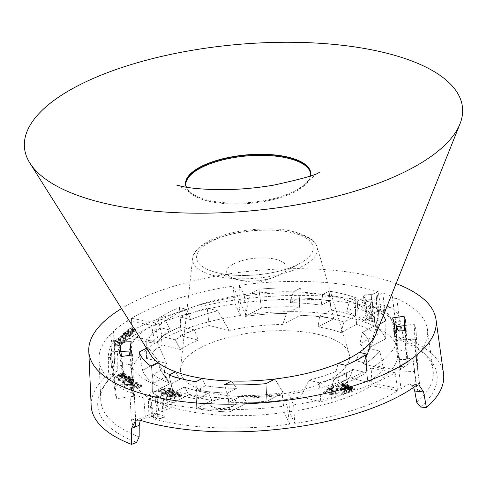 <?xml version="1.0" encoding="UTF-8"?>
<svg xmlns="http://www.w3.org/2000/svg" width="487" height="487" viewBox="0 0 487 487"><rect width="100%" height="100%" fill="white"/><g stroke="black" fill="none" stroke-linecap="round" stroke-linejoin="round"><path stroke-width="0.37" stroke-dasharray="2.44 1.83" d="M377.011 325.419L369.426 347.408L377.011 325.419L380.079 323.812L377.011 325.419A115.06 43.66 -5.2 0 0 366.723 310.067A115.06 43.66 -5.2 0 0 349.508 301.124L355.9 297.776L355.431 311.522L356.642 324.391L340.985 332.609L356.642 324.391A124.818 47.361 174.8 0 1 377.346 334.532L359.917 343.676A100.852 38.272 174.8 0 1 363.911 362.687A100.852 38.272 -5.2 0 0 359.917 343.676L362.346 332.39A105.691 40.104 174.8 0 1 369.426 347.408L385.71 338.861A123.095 46.709 -5.2 0 0 374.893 325.803L362.346 332.39L359.917 343.676L377.346 334.532A124.818 47.361 -5.2 0 0 356.642 324.391L355.431 311.522L355.273 316.106L355.9 297.776L349.508 301.124A115.06 43.66 -5.2 0 0 322.686 294.452A115.06 43.66 -5.2 0 0 293.436 291.829L300.345 288.207L299.335 302.238L300.138 315.32L282.716 324.464A100.852 38.272 -5.2 0 0 229.255 330.527A100.852 38.272 174.8 0 1 282.716 324.464L300.138 315.32A124.818 47.361 174.8 0 1 333.735 318.693L318.072 326.911A100.852 38.272 174.8 0 1 340.985 332.609A100.852 38.272 -5.2 0 0 318.072 326.911L319.679 316.057A105.691 40.104 174.8 0 1 343.895 322.084L355.273 316.106A123.095 46.709 -5.2 0 0 331.063 310.079L319.679 316.057L318.072 326.911L333.735 318.693A124.818 47.361 -5.2 0 0 300.138 315.32L299.335 302.238L298.994 306.92A123.095 46.709 -5.2 0 0 261.385 307.924L245.101 316.471A105.691 40.104 174.8 0 1 286.447 313.506L298.994 306.92L300.345 288.207L293.436 291.829A115.06 43.66 -5.2 0 0 250.081 293.838A115.06 43.66 -5.2 0 0 186.856 309.385L190.594 319.612A110.397 41.894 174.8 0 1 217.732 310.785L229.255 330.527L209.13 325.517A124.818 47.361 -5.2 0 0 179.953 335.567L180.653 321.791L181.079 326.546A123.095 46.709 -5.2 0 0 170.9 331.373A123.095 46.709 -5.2 0 0 162.055 336.529L175.35 339.841A105.691 40.104 174.8 0 1 194.374 329.851L181.079 326.546L179.393 307.528L186.856 309.385A115.06 43.66 -5.2 0 0 175.338 314.742A115.06 43.66 -5.2 0 0 165.604 320.537A115.06 43.66 -5.2 0 0 147.969 347.432L158.859 361.744L142.575 370.284L139.124 352.077L142.575 370.284A123.095 46.709 -5.2 0 0 153.393 383.342L151.347 366.413L152.881 379.111L152.973 374.558A123.095 46.709 -5.2 0 0 171.607 383.762L179.916 379.403A110.397 41.894 174.8 0 1 162.043 369.797L158.257 362.785L162.043 369.797L152.973 374.558L162.043 369.797A110.397 41.894 -5.2 0 0 179.916 379.403L171.607 383.762A123.095 46.709 174.8 0 1 152.973 374.558L152.595 392.766A124.818 47.361 -5.2 0 0 173.293 402.901L188.956 394.683L184.39 387.068L173.013 393.039L171.607 383.762L172.027 388.553L169.08 375.081L173.013 393.039A123.095 46.709 -5.2 0 0 197.223 399.066L195.908 381.753L196.894 394.738L197.125 390.117A123.095 46.709 -5.2 0 0 227.569 393.119L236.639 388.358A110.397 41.894 174.8 0 1 205.435 385.753L202.294 378.399L205.435 385.753L197.125 390.117L205.435 385.753A110.397 41.894 -5.2 0 0 236.639 388.358L227.569 393.119A123.095 46.709 174.8 0 1 197.125 390.117L196.2 408.605A124.818 47.361 -5.2 0 0 229.797 411.978L247.219 402.828L241.838 395.645L229.292 402.225L228.123 397.836L227.569 393.119L228.123 397.836L224.635 384.645L229.292 402.225A123.095 46.709 -5.2 0 0 266.9 401.221L266.054 383.659L266.9 401.221L283.184 392.674L274.905 379.014L283.184 392.674A105.691 40.104 174.8 0 1 241.838 395.645L247.219 402.828A100.852 38.272 -5.2 0 0 300.68 396.765L320.805 401.775A124.818 47.361 -5.2 0 0 349.983 391.731L331.69 387.177L333.912 379.294L347.207 382.599L346.805 378.283L345.746 373.803L336.036 371.386A110.397 41.894 174.8 0 1 308.898 380.213L300.68 396.765A100.852 38.272 174.8 0 1 247.219 402.828L229.797 411.978L228.123 397.836L229.797 411.978A124.818 47.361 174.8 0 1 196.2 408.605L211.863 400.387L196.2 408.605L196.894 394.738L197.223 399.066L208.606 393.094L211.863 400.387A100.852 38.272 174.8 0 1 188.956 394.683L173.293 402.901L172.027 388.553L173.293 402.901A124.818 47.361 174.8 0 1 152.595 392.766L170.018 383.616L152.595 392.766L152.881 379.111L153.393 383.342L165.939 376.755L170.018 383.616A100.852 38.272 174.8 0 1 167.479 380.56A100.852 38.272 174.8 0 1 166.615 363.405L157.319 342.495A110.397 41.894 174.8 0 1 170.456 330.186L165.604 320.537L158.135 318.681L165.604 320.537L170.456 330.186L160.753 327.769A123.095 46.709 -5.2 0 0 146.824 339.883L157.319 342.495L146.824 339.883A123.095 46.709 174.8 0 1 160.753 327.769L170.456 330.186A110.397 41.894 -5.2 0 0 157.319 342.495L166.615 363.405L146.49 358.402L166.615 363.405A100.852 38.272 -5.2 0 0 167.479 380.56A100.852 38.272 -5.2 0 0 170.018 383.616L165.939 376.755A105.691 40.104 174.8 0 1 161.678 371.855A105.691 40.104 174.8 0 1 158.859 361.744A105.691 40.104 -5.2 0 0 161.678 371.855A105.691 40.104 -5.2 0 0 165.939 376.755L153.393 383.342A123.095 46.709 174.8 0 1 142.575 370.284L158.859 361.744L147.969 347.432A115.06 43.66 -5.2 0 0 150.836 355.066M363.32 363.886L369.31 348.503A110.397 41.894 174.8 0 1 356.174 360.812L359.382 352.314L356.174 360.812L365.883 363.229A123.095 46.709 -5.2 0 0 379.811 351.115L369.31 348.503L379.811 351.115A123.095 46.709 174.8 0 1 365.883 363.229L356.174 360.812A110.397 41.894 -5.2 0 0 369.31 348.503L363.32 363.886L383.446 368.896L363.32 363.886A100.852 38.272 -5.2 0 0 363.911 362.687A100.852 38.272 174.8 0 1 363.32 363.886M200.662 347.645A84.896 32.215 174.8 0 1 289.789 330.813A84.896 32.215 174.8 0 1 349.039 353.501A84.896 32.215 174.8 0 1 329.273 379.647A84.896 32.215 174.8 0 1 233.985 396.138A84.896 32.215 174.8 0 1 180.446 368.848A84.896 32.215 174.8 0 1 200.662 347.645M349.593 377.778A100.852 38.272 174.8 0 1 341.363 382.654A100.852 38.272 174.8 0 1 331.69 387.177L349.983 391.731L346.805 378.283L345.593 365.323L346.805 378.283L345.746 373.803A123.095 46.709 174.8 0 1 319.399 382.825A123.095 46.709 -5.2 0 0 345.746 373.803L336.036 371.386L338.13 363.466L336.036 371.386A110.397 41.894 -5.2 0 1 308.898 380.213L319.399 382.825L308.898 380.213L300.68 396.765L320.805 401.775L319.399 382.825L320.805 401.775A124.818 47.361 174.8 0 0 349.983 391.731L346.805 378.283L347.207 382.599A123.095 46.709 -5.2 0 0 366.23 372.616L366.845 354.171L366.382 368.008L365.883 363.229L367.886 382.332A124.818 47.361 -5.2 0 0 383.446 368.896L379.811 351.115L383.446 368.896A124.818 47.361 174.8 0 1 367.886 382.332L349.593 377.778L367.886 382.332L366.382 368.008L366.23 372.616L352.935 369.31L349.593 377.778L352.935 369.31A105.691 40.104 174.8 0 1 344.199 374.497A105.691 40.104 174.8 0 1 333.912 379.294L331.69 387.177A100.852 38.272 -5.2 0 0 349.593 377.778M162.049 344.966A124.818 47.361 -5.2 0 0 146.49 358.402L146.824 339.883L146.49 358.402A124.818 47.361 174.8 0 1 162.049 344.966L161.075 332.067L158.135 318.681A124.818 47.361 174.8 0 1 167.942 312.897A124.818 47.361 -5.2 0 0 158.135 318.681L161.075 332.067L160.753 327.769L161.075 332.067L162.055 336.529L161.075 332.067L162.049 344.966L180.342 349.52L162.049 344.966M180.342 349.52A100.852 38.272 174.8 0 1 198.246 340.121L194.374 329.851L198.246 340.121L179.953 335.567L198.246 340.121A100.852 38.272 -5.2 0 0 188.572 344.638A100.852 38.272 -5.2 0 0 180.342 349.52L175.35 339.841L180.342 349.52M179.855 397.118L181.614 395.858L178.924 394.117L168.843 397.276L170.76 398.311L175.022 398.421L176.452 397.368L179.855 397.118L179.685 395.876L181.389 394.665L178.778 392.972L178.924 394.117M169.366 390.02L169.86 390.556L167.504 391.779L161.69 393.599L162.366 393.971L168.192 392.145L171.26 390.318L170.62 389.673L164.18 389.971L158.354 391.798L159.03 392.163L164.843 390.337L169.366 390.02L169.354 388.784L169.811 389.509L167.455 390.598L167.504 391.779M166.402 394.208L174.322 391.725L173.67 391.371L163.589 394.531L164.283 394.908L174.882 393.88L166.968 396.357L167.613 396.71L177.688 393.551L177 393.173L166.402 394.208L165.854 393.082L174.054 390.513L174.322 391.725M299.195 263.771A58.507 22.201 174.8 0 1 298.147 264.307A58.507 22.201 174.8 0 1 214.396 271.929A58.507 22.201 174.8 0 1 211.76 271.095A58.507 22.201 174.8 0 1 210.561 241.716A58.507 22.201 174.8 0 1 291.908 232.652A58.507 22.201 174.8 0 1 300.595 263.01A58.507 22.201 174.8 0 1 299.195 263.771M208.606 393.094A105.691 40.104 174.8 0 1 184.39 387.068L188.956 394.683A100.852 38.272 -5.2 0 0 211.863 400.387L208.606 393.094L197.223 399.066A123.095 46.709 174.8 0 1 173.013 393.039L184.39 387.068A105.691 40.104 -5.2 0 0 208.606 393.094M245.101 316.471L250.081 293.838L258.926 289.193L250.081 293.838L245.101 316.471L261.385 307.924L258.926 289.193A124.818 47.361 174.8 0 1 300.345 288.207A124.818 47.361 -5.2 0 0 258.926 289.193L261.385 307.924A123.095 46.709 174.8 0 1 298.994 306.92L286.447 313.506L282.716 324.464L286.447 313.506A105.691 40.104 -5.2 0 0 245.101 316.471M340.985 332.609L343.895 322.084L340.985 332.609M289.996 302.64A110.397 41.894 174.8 0 1 321.201 305.246L322.686 294.452L329.078 291.098L322.686 294.452L321.201 305.246L329.504 300.887A123.095 46.709 -5.2 0 0 299.067 297.88L289.996 302.64L299.067 297.88A123.095 46.709 174.8 0 1 329.504 300.887L321.201 305.246A110.397 41.894 -5.2 0 0 289.996 302.64L293.436 291.829L289.996 302.64M231.544 381.023L236.639 388.358L231.544 381.023M175.472 371.727L179.916 379.403L175.472 371.727M346.72 311.595A110.397 41.894 174.8 0 1 364.586 321.201L366.723 310.067L373.632 306.439L366.723 310.067L364.586 321.201L373.657 316.44A123.095 46.709 -5.2 0 0 355.023 307.236L346.72 311.595L355.023 307.236A123.095 46.709 174.8 0 1 373.657 316.44L364.586 321.201A110.397 41.894 -5.2 0 0 346.72 311.595L349.508 301.124L346.72 311.595M310.359 175.935A62.622 23.766 174.8 0 1 298.981 188.755A62.622 23.766 174.8 0 1 295.591 190.679A62.622 23.766 174.8 0 1 199.944 197.771A62.622 23.766 174.8 0 1 186.442 187.215M310.548 173.609A62.622 23.766 174.8 0 1 310.59 174.011A62.622 23.766 174.8 0 1 295.664 191.494A62.622 23.766 174.8 0 1 227.63 203.803A62.622 23.766 174.8 0 1 185.864 185.364A62.622 23.766 174.8 0 1 185.833 184.957M330.563 305.337L329.504 300.887L330.563 305.337L329.078 291.098A124.818 47.361 174.8 0 1 355.9 297.776A124.818 47.361 -5.2 0 0 329.078 291.098L331.063 310.079L330.563 305.337L333.735 318.693L330.563 305.337M355.431 311.522L355.023 307.236L355.431 311.522M299.335 302.238L299.067 297.88L299.335 302.238M385.71 338.861L385.856 320.775L385.71 338.861L369.426 347.408A105.691 40.104 -5.2 0 0 362.346 332.39L374.893 325.803L373.632 306.439A124.818 47.361 174.8 0 1 383.342 315.777A124.818 47.361 -5.2 0 0 373.632 306.439L374.582 320.963L373.657 316.44L377.346 334.532L374.582 320.963L374.893 325.803A123.095 46.709 174.8 0 1 385.71 338.861M180.653 321.791L180.89 317.201L190.594 319.612L180.89 317.201A123.095 46.709 174.8 0 1 207.237 308.174A123.095 46.709 -5.2 0 0 180.89 317.201L180.653 321.791L179.393 307.528A124.818 47.361 -5.2 0 0 167.942 312.897A124.818 47.361 174.8 0 1 179.393 307.528L186.856 309.385L190.594 319.612A110.397 41.894 -5.2 0 1 217.732 310.785L207.237 308.174L217.732 310.785L229.255 330.527L209.13 325.517L207.237 308.174L209.13 325.517A124.818 47.361 174.8 0 0 179.953 335.567L180.653 321.791M147.969 347.432L146.459 348.223L147.969 347.432M178.778 392.972L168.892 396.071L168.843 397.276M168.892 396.071L170.742 397.075L170.76 398.311M170.742 397.075L174.851 397.179L175.022 398.421M174.851 397.179L176.233 396.077L176.452 397.368M176.233 396.077L179.685 395.876M175.917 395.401L174.675 394.732L178.333 393.581L180.208 394.805L180.208 396.047L179.149 396.741L176.124 396.582L174.943 395.943L178.406 394.854L180.172 395.913L180.172 394.689L179.094 395.566L175.917 395.401L176.124 396.582M171.527 396.643L170.444 396.059L173.682 395.042L175.423 396.205L175.417 397.422L174.516 398.013L171.734 397.824L170.712 397.27L173.756 396.315L175.375 397.276L175.375 396.047L174.462 396.838L171.527 396.643L171.734 397.824M170.444 396.059L170.712 397.27M173.682 395.042L173.756 396.315M174.462 396.838L174.516 398.013M174.845 395.669L174.857 396.911M174.675 394.732L174.943 395.943M178.333 393.581L178.406 394.854M179.094 395.566L179.149 396.741M179.66 394.3L179.673 395.541M167.455 390.598L161.739 392.394L161.69 393.599M161.739 392.394L162.293 392.699L162.366 393.971M162.293 392.699L168.021 390.903L168.192 392.145M168.021 390.903L171.034 389.125L170.413 388.492L170.62 389.673M170.413 388.492L164.131 388.79L158.403 390.586L158.354 391.798M158.403 390.586L158.957 390.891L159.03 392.163M158.957 390.891L164.673 389.095L169.354 388.784M174.054 390.513L173.524 390.227L173.67 391.371M173.524 390.227L163.638 393.326L163.589 394.531M163.638 393.326L164.235 393.648L164.283 394.908M164.235 393.648L175.21 392.583L174.882 393.88M175.21 392.583L167.011 395.152L166.968 396.357M167.011 395.152L167.54 395.438L167.613 396.71M167.54 395.438L177.42 392.333L177.688 393.551M177.42 392.333L176.824 392.011L177 393.173M176.824 392.011L165.854 393.082M184.086 334.654A105.691 40.104 -5.2 0 0 175.35 339.841L162.055 336.529A123.095 46.709 174.8 0 1 170.9 331.373A123.095 46.709 174.8 0 1 181.079 326.546L194.374 329.851A105.691 40.104 -5.2 0 0 184.086 334.654M240.444 315.491A133.761 50.758 -5.2 0 0 158.025 341.564L132.05 336.499A165.781 62.908 -5.2 0 1 235.191 303.87L240.444 315.491L237.833 296.82A135.483 51.409 -5.2 0 0 155.39 322.905L158.025 341.564M289.491 411.807A133.761 50.758 -5.2 0 0 371.91 385.728L397.885 390.793A165.781 62.908 -5.2 0 1 294.751 423.428L289.491 411.807L288.797 394.184L293.631 404.867A164.923 62.58 -5.2 0 0 395.127 372.75L397.885 390.793M148.395 399.334A164.923 62.58 -5.2 0 0 156.534 401.55A164.923 62.58 -5.2 0 0 287.117 405.787L282.283 395.103A135.483 51.409 -5.2 0 1 169.33 389.85L161.587 393.356A146.374 55.542 -5.2 0 0 161.721 393.399A4.627 1.753 174.8 0 1 163.115 394.519A4.627 1.753 174.8 0 1 162.013 395.785A4.627 1.753 174.8 0 1 155.298 396.424A155.627 59.055 174.8 0 1 155.006 396.339L148.395 399.334L148.943 417.615L156.656 414.12A154.939 58.793 174.8 0 1 152.991 412.976L145.278 416.47A165.781 62.908 -5.2 0 0 147.415 417.146L143.336 417.176L140.238 420.275M148.943 417.615A165.781 62.908 -5.2 0 0 157.63 419.989A165.781 62.908 -5.2 0 0 289.588 424.159L284.329 412.538A133.761 50.758 -5.2 0 1 171.716 407.296L162.256 411.582L161.587 393.356M128.915 351.066A135.483 51.409 -5.2 0 1 151.548 325.255L127.667 320.598L129.012 338.368L154.988 343.432A133.761 50.758 -5.2 0 0 132.202 369.475L132.287 369.475A133.669 50.721 -5.2 0 0 131.788 374.856A133.669 50.721 -5.2 0 0 133.42 381.869L133.328 381.881A133.761 50.758 -5.2 0 0 168.045 406.158L158.592 410.438A147.062 55.804 -5.2 0 0 162.256 411.582M129.012 338.368A165.781 62.908 -5.2 0 0 122.894 342.489L113.995 341.557A175.643 66.646 174.8 0 1 378.685 303.955A175.643 66.646 174.8 0 1 390.136 307.157L382.52 310.146C387.707 312.362 391.11 316.988 392.723 324.032L394.914 335.78L398.293 339.36L403.352 337.375L400.308 321.055C398.701 314.03 395.31 309.397 390.136 307.157M378.241 291.664A164.923 62.58 -5.2 0 0 239.519 285.212L244.352 295.895A135.483 51.409 -5.2 0 1 351.036 299.456A135.483 51.409 -5.2 0 1 357.306 301.149L365.049 297.642A146.374 55.542 -5.2 0 0 364.915 297.606A4.627 1.753 174.8 0 1 363.521 296.534A4.627 1.753 174.8 0 1 364.623 295.219A4.627 1.753 174.8 0 1 371.338 294.574A155.627 59.055 174.8 0 1 371.63 294.659L378.241 291.664L380.992 309.683L373.279 313.178A154.939 58.793 174.8 0 1 376.95 314.316L384.663 310.822A165.781 62.908 -5.2 0 0 382.52 310.146M380.992 309.683A165.781 62.908 -5.2 0 0 240.353 303.139L245.606 314.76A133.761 50.758 -5.2 0 1 351.571 318.188A133.761 50.758 -5.2 0 1 358.225 319.996L367.679 315.71L365.049 297.642M413.11 359.674L416.653 386.1L418.114 391.767L418.863 392.711C419.977 390.324 420.184 387.195 419.496 383.324L415.953 356.898L412.745 358.578L413.11 359.674A164.923 62.58 -5.2 0 1 398.963 370.4L375.081 365.743L374.953 383.866A133.761 50.758 -5.2 0 0 397.739 357.817L397.648 357.823A133.669 50.721 -5.2 0 0 397.982 350.628A133.669 50.721 -5.2 0 0 396.521 345.423L396.607 345.411A133.761 50.758 -5.2 0 0 361.89 321.14L371.344 316.854A147.062 55.804 -5.2 0 0 367.679 315.71M374.953 383.866L400.929 388.93A165.781 62.908 -5.2 0 0 407.047 384.803L415.941 385.734M396.296 283.665A174.352 66.159 -5.2 0 0 375.374 277.176A174.352 66.159 -5.2 0 0 121.354 308.691M113.995 341.557C110.385 344.881 108.504 350.171 108.351 357.428L108.467 374.113A176.933 67.139 -5.2 0 0 91.16 405.701M357.306 301.149L358.225 319.996M213.452 401.051A13.131 4.98 174.8 0 1 227.721 398.469A13.131 4.98 174.8 0 1 236.475 402.335A13.131 4.98 174.8 0 1 233.346 406A13.131 4.98 174.8 0 1 219.083 408.581A13.131 4.98 174.8 0 1 210.323 404.715A13.131 4.98 174.8 0 1 213.452 401.051M233.322 405.701A13.131 4.98 174.8 0 1 219.053 408.283A13.131 4.98 174.8 0 1 210.299 404.417A13.131 4.98 174.8 0 1 213.428 400.746A13.131 4.98 174.8 0 1 227.691 398.171A13.131 4.98 174.8 0 1 236.451 402.037A13.131 4.98 174.8 0 1 233.322 405.701M131.277 419.234A4.925 1.753 177 0 1 134.022 419.52A4.925 1.753 177 0 1 135.733 420.744L134.333 394.026L134.248 394.421L132.616 392.772L129.877 392.54L131.277 419.234L133.408 427.793L135.404 425.662L135.648 421.109L134.248 394.421A164.923 62.58 -5.2 0 0 143.762 397.897L150.38 394.896L152.991 412.976M143.762 397.897L145.278 416.47M134.631 385.442L129.785 387.116L131.892 388.723L132.908 388.468L131.173 387.147L133.84 386.228L134.211 386.715L139.209 387.007L141.68 385.406L141.26 384.773L136.926 384.359L140.299 385.047L140.694 386.66L139.312 387.713L138.801 387.859L138.673 386.635L135.1 386.38L134.631 385.442L134.698 386.69L129.956 388.328L129.785 387.116M129.956 388.328L132.02 389.904L132.957 389.673L131.228 388.352L133.986 387.409L134.363 387.914L139.3 388.2L141.741 386.617L141.327 385.99L137.103 385.576L140.451 386.246L140.299 385.047L138.673 386.635M133.712 384.718L137.876 382.52L137.523 382.003L130.26 382.216C127.101 382.898 125.804 383.786 126.383 384.894L133.712 384.718L133.803 385.911L137.937 383.738L137.523 382.003M137.59 383.22L130.388 383.439C127.241 384.121 125.956 385.004 126.535 386.094L126.042 384.42L126.535 386.094L133.803 385.911M125.743 379.069C128.909 378.393 130.212 377.492 129.658 376.372L122.426 376.542C119.254 377.2 117.927 378.082 118.451 379.196L125.743 379.069L125.835 380.262C128.982 379.586 130.279 378.697 129.725 377.595L129.658 376.372L130.041 378.095L129.725 377.595L122.554 377.766L122.426 376.542M122.554 377.766C119.394 378.423 118.079 379.3 118.603 380.396L118.14 378.74L118.603 380.396L125.835 380.262M130.65 334.374L122.961 333.869L123.455 333.333L124.562 333.388L124.24 332.219L129.694 330.965L132.604 332.158L132.361 332.743L130.078 333.765L131.143 333.832L130.65 334.374L130.735 335.561L123.132 335.062L122.961 333.869M123.132 335.062L123.588 334.563L124.721 334.593L124.392 333.437L124.173 333.979L124.24 332.219L124.392 333.437L129.792 332.195L129.694 330.965M120.186 339.585L118.304 339.135L118.597 340.669L118.572 338.447L124.167 337.022L126.991 338.282L126.687 338.97L124.995 339.926L123.241 339.81L125.518 338.855L125.695 338.398L123.661 337.576L119.796 338.508L119.674 340.151L119.796 338.508L120.198 339.573M123.241 339.81L123.327 340.425L123.254 339.798M122.365 343.725L116.813 345.119L113.982 343.877L114.25 343.195L119.839 341.795L122.645 343.067L122.438 344.924L116.941 346.312L116.813 345.119M110.683 334.1L113.891 332.42L113.52 331.324L114.774 357.555L113.964 366.321L111.931 360.331L110.683 334.1A164.923 62.58 -5.2 0 0 98.995 359.327A164.923 62.58 -5.2 0 0 129.877 392.54M113.891 332.42L115.224 358.316A4.925 1.948 177.3 0 1 115.145 358.712A4.925 1.948 177.3 0 1 111.931 360.331M127.667 320.598A164.923 62.58 -5.2 0 0 113.52 331.324M133.328 381.881L130.12 364.288L112.485 366.784A153.429 58.221 174.8 0 1 110.64 360.441A153.429 58.221 174.8 0 1 111.121 351.797L120.886 351.395M130.12 364.288A135.483 51.409 -5.2 0 0 164.703 388.407L168.045 406.158M150.38 394.896A155.627 59.055 174.8 0 1 150.099 394.805A4.627 1.753 174.8 0 1 148.858 393.788A4.627 1.753 174.8 0 1 151.67 391.858A4.627 1.753 174.8 0 1 156.832 391.877A146.374 55.542 -5.2 0 0 156.96 391.919L164.703 388.407M124.349 341.296L110.853 340.413L111.34 339.877L124.842 340.754L124.349 341.296L124.435 342.483L111.024 341.606L110.853 340.413M122.444 335.415L121.61 335.36L122.097 334.819L129.785 335.324L129.299 335.86L125.451 335.61L120.666 336.566L120.746 336.06L122.444 335.415L122.608 336.608L121.774 336.554L121.61 335.36M121.774 336.554L122.237 336.048L129.84 336.547L129.378 337.047L125.579 336.803L120.813 337.753L120.746 336.06L120.898 337.272L122.572 336.651L122.426 335.427M122.042 336.042L122.146 337.588L122.042 336.042M128.635 330.302L126.754 329.851L127.052 331.385L127.022 329.163L132.616 327.739L135.441 328.999L135.143 329.687L133.444 330.636L131.691 330.527L133.968 329.571L134.144 329.115L132.111 328.293L128.251 329.224L128.124 330.868L128.251 329.224L128.647 330.289M131.691 330.527L131.776 331.136L131.703 330.509M121.105 373.316L115.188 376.859L116.162 377.017L119.218 374.917L119.516 375.343L124.082 375.599L126.188 374.162L125.847 373.614L121.105 373.316L121.239 374.54L115.364 378.058L115.188 376.859M129.639 381.887C132.805 381.211 134.108 380.317 133.554 379.196L126.322 379.367C123.15 380.018 121.823 380.907 122.347 382.015L129.639 381.887L129.731 383.086C132.878 382.411 134.175 381.522 133.627 380.414L133.554 379.196L133.937 380.913L133.627 380.414L126.456 380.591L126.322 379.367M126.456 380.591C123.296 381.242 121.975 382.118 122.499 383.214L122.036 381.558L122.499 383.214L129.731 383.086M114.774 357.555A4.925 1.948 177.3 0 1 115.224 358.316L113.964 366.321M158.592 410.438L156.96 391.919M155.006 396.339L156.656 414.12M169.33 389.85L171.716 407.296M399.419 331.245L397.964 329.991L395.779 322.546L392.388 296.583A164.923 62.58 -5.2 0 0 382.867 293.107L376.256 296.102L376.95 314.316M382.867 293.107L384.663 310.822M415.953 356.898A164.923 62.58 -5.2 0 0 427.434 329.437A164.923 62.58 -5.2 0 0 396.759 298.458L400.15 324.421A4.925 1.978 172.6 0 1 397.416 324.257A4.925 1.978 172.6 0 1 395.7 323.027A4.925 1.978 172.6 0 1 395.779 322.546M412.745 358.578L416.215 385.491A4.925 1.784 172.4 0 1 416.294 385.065A4.925 1.784 172.4 0 1 419.496 383.324M375.081 365.743A135.483 51.409 -5.2 0 0 397.715 339.932L397.739 357.817M404.472 325.584L414.151 324.214A153.429 58.221 174.8 0 1 416.184 332.633A153.429 58.221 174.8 0 1 415.514 339.208L397.715 339.932M396.515 326.716A135.483 51.409 -5.2 0 0 361.932 302.591L361.89 321.14M376.256 296.102A155.627 59.055 174.8 0 1 376.536 296.193A4.627 1.753 174.8 0 1 377.778 297.265A4.627 1.753 174.8 0 1 374.905 299.158A4.627 1.753 174.8 0 1 369.803 299.128A146.374 55.542 -5.2 0 0 369.676 299.085L361.932 302.591M396.759 298.458L394.02 298.233L392.388 296.583L392.309 297.033L395.7 323.027L396.54 326.71M371.344 316.854L369.676 299.085M371.63 294.659L373.279 313.178M293.631 404.867L294.751 423.428M345.502 388.523L344.017 388.961L346.196 390.264A3.999 1.516 174.8 0 1 346.714 390.945A3.999 1.516 174.8 0 1 345.758 392.041A3.999 1.516 174.8 0 1 342.696 392.808L334.989 393.38L335.013 392.51L342.714 391.938A1.711 0.651 -5.2 0 0 344.437 391.122A1.711 0.651 -5.2 0 0 344.218 390.848L342.032 389.539L340.547 389.977L341.904 388.583L345.502 388.523L345.484 389.448L344.053 389.868L344.017 388.961M351.784 387.743L352.551 387.512L350.95 386.556L346.397 387.896L347.962 388.827L348.735 388.602L347.59 387.92L348.601 387.622L349.66 388.261L350.427 388.036L349.368 387.396L350.603 387.037L351.784 387.743L351.882 388.626L352.588 388.419L352.551 387.512M347.243 386.112L349.234 385.527L348.808 385.272L344.254 386.611L344.68 386.867L346.47 386.337L347.31 386.842L345.514 387.366L345.94 387.622L350.494 386.282L350.068 386.027L348.077 386.611L347.243 386.112L347.28 387.019L349.27 386.434L349.234 385.527M344.12 385.844L347.901 384.73L347.474 384.48L343.694 385.588L342.3 385.442L343.974 386.441L344.741 386.215L344.12 385.844L344.157 386.751L347.937 385.637L347.901 384.73M344.504 384.006L342.458 384.34L341.113 385.631L344.443 385.552L345.91 384.858L345.709 383.354L342.361 383.421L341.003 384.736L344.376 384.657L345.861 383.951L345.709 383.354L345.91 384.858L345.764 384.267L344.504 384.006L344.425 383.086M340.723 384.413L341.113 385.631L340.723 384.413M288.797 394.184A135.483 51.409 -5.2 0 0 371.246 368.093L371.91 385.728M395.127 372.75L371.246 368.093M351.444 388.547L353.349 387.993L352.923 387.737L348.369 389.07L349.264 389.612L351.371 389.734L352.083 389.028L354.816 388.869L351.444 388.547L351.48 389.454L353.385 388.894L353.349 387.993M353.385 388.894L352.99 388.663L348.497 389.984L349.38 390.507L351.431 390.629L352.223 390.111L352.083 389.028L352.107 389.917L354.84 389.77L351.48 389.454M337.406 388.973L333.601 390.799L332.451 390.111L331.44 390.41L333.169 391.445L337.893 389.265L337.406 388.973L337.479 389.898L333.686 391.737L333.601 390.799M327.447 389.107L329.407 389.393L325.486 392.242A1.711 0.651 -5.2 0 0 325.249 392.601A1.711 0.651 -5.2 0 0 326.941 393.112L331.598 392.766L331.61 392.108L333.863 393.033L331.562 394.287L331.574 393.636L326.923 393.983A3.999 1.516 174.8 0 1 322.978 392.839A3.999 1.516 174.8 0 1 323.526 391.95L327.447 389.107L327.538 390.032L329.443 390.312L329.407 389.393M331.537 386.136A3.999 1.516 174.8 0 1 338.435 385.625L342.318 387.944L340.334 388.529L336.456 386.203A1.711 0.651 -5.2 0 0 333.498 386.422L331.142 388.139L332.609 388.352L329.005 388.833L327.708 387.628L329.175 387.847L331.537 386.136L331.647 387.049A3.963 1.504 174.8 0 1 338.489 386.538L342.355 388.851L342.318 387.944M344.053 389.868L346.251 391.183A3.963 1.504 174.8 0 1 346.762 391.852A3.963 1.504 174.8 0 1 345.813 392.942A3.963 1.504 174.8 0 1 342.775 393.703L335.111 394.275L334.989 393.38M282.283 395.103L284.329 412.538M239.519 285.212L240.353 303.139M396.607 345.411L396.534 331.038M287.117 405.787L289.588 424.159M237.833 296.82L233.005 286.131A164.923 62.58 -5.2 0 0 131.508 318.248L155.39 322.905M108.467 374.113L114.378 374.728L117.294 370.363L117.215 358.353C117.355 351.109 119.248 345.825 122.894 342.489M117.294 370.363A166.858 63.316 -5.2 0 0 106.422 382.398A166.858 63.316 -5.2 0 0 100.785 400.326A166.858 63.316 -5.2 0 0 139.148 436.894M398.963 370.4L400.929 388.93M413.652 387.36L409.926 383.884L407.047 384.803M416.769 402.305A166.858 63.316 -5.2 0 0 433.077 370.083A166.858 63.316 -5.2 0 0 424.299 353.471A166.858 63.316 -5.2 0 0 394.914 335.78M244.352 295.895L245.606 314.76M114.378 374.728A170.359 64.643 -5.2 0 0 103.463 386.848A170.359 64.643 -5.2 0 0 136.597 442.379M151.548 325.255L154.988 343.432M129.676 355.321L132.202 369.475M111.121 351.797L115.486 384.992L132.543 384.298A134.686 51.111 -5.2 0 0 132.093 389.46A134.686 51.111 -5.2 0 0 133.633 396.278L133.31 387.597L125.269 388.736A142.447 54.051 174.8 0 1 123.741 383.269A142.447 54.051 174.8 0 1 123.564 379.47L124.112 377.614L124.502 378.843L121.555 356.472M132.543 384.298L132.318 378.527L132.105 377.285L131.703 379.136A134.272 50.952 -5.2 0 0 131.709 380.651A134.272 50.952 -5.2 0 0 133.31 387.597M125.269 388.736L120.983 356.557M112.485 366.784L116.734 398.67A151.883 57.63 174.8 0 1 115.151 392.954A151.883 57.63 174.8 0 1 115.486 384.992M133.633 396.278L116.734 398.67M415.514 339.208L417.091 371.338L400.034 372.031A134.686 51.111 -5.2 0 0 400.32 365.049A134.686 51.111 -5.2 0 0 398.944 360.051L397.672 351.188L405.714 350.05A142.447 54.051 174.8 0 1 407.418 357.452A142.447 54.051 174.8 0 1 407.418 359.321L407.053 366.169L405.306 330.679M400.034 372.031L399.23 366.492L399.279 359.649A134.272 50.952 -5.2 0 0 399.109 356.32A134.272 50.952 -5.2 0 0 397.672 351.188M405.714 350.05L404.734 330.703M414.151 324.214L415.843 357.659A151.883 57.63 174.8 0 1 417.615 365.433A151.883 57.63 174.8 0 1 417.091 371.338M398.944 360.051L415.843 357.659M283.184 392.674L266.9 401.221A123.095 46.709 174.8 0 1 229.292 402.225L241.838 395.645A105.691 40.104 -5.2 0 0 283.184 392.674M355.273 316.106L343.895 322.084A105.691 40.104 -5.2 0 0 319.679 316.057L331.063 310.079A123.095 46.709 174.8 0 1 355.273 316.106M347.207 382.599L333.912 379.294A105.691 40.104 -5.2 0 0 352.935 369.31L366.23 372.616A123.095 46.709 174.8 0 1 347.207 382.599M233.005 286.131L235.191 303.87M131.508 318.248L132.05 336.499M443.511 373.639A176.933 67.139 -5.2 0 0 403.352 337.375M420.518 407.01A170.359 64.643 -5.2 0 0 428.006 357.312A170.359 64.643 -5.2 0 0 398.293 339.36M124.155 377.559L132.141 377.236L124.155 377.565M396.521 345.423L392.565 317.914M397.648 357.823L393.77 331.154M399.279 359.649L407.418 359.321M133.42 381.869L132.415 354.938M132.287 369.475L131.21 341.704M131.703 379.136L123.564 379.47M116.941 346.312L114.135 345.082L114.25 343.195M114.408 344.406L119.936 343.025L119.839 341.795M119.936 343.025L122.712 344.279L122.438 344.924M115.389 344.613L115.462 343.268L115.456 344.571L117.379 345.807L121.306 344.857L121.214 343.974L119.461 343.524L115.456 344.571L115.334 344.942L115.273 343.725L117.288 344.583L121.153 343.645L121.348 343.165L119.333 342.331L115.462 343.268L115.273 343.725M119.461 343.524L119.333 342.331M121.306 344.857L121.153 343.645M117.379 345.807L117.288 344.583M111.024 341.606L111.48 341.107L111.34 339.877M111.48 341.107L124.891 341.984L124.842 340.754M124.891 341.984L124.435 342.483M118.725 339.664L124.258 338.252L127.052 339.5L126.754 340.182L125.098 341.113L123.448 341.003L125.67 340.066L125.853 339.603L123.789 338.769L119.863 339.713L120.228 340.772L118.597 340.669L118.572 338.447M120.228 340.772L120.228 340.194M124.258 338.252L124.167 337.022M126.754 340.182L126.687 338.97M125.098 341.113L124.995 339.926M123.448 341.003L123.327 340.425M125.67 340.066L125.518 338.855M123.789 338.769L123.661 337.576M122.237 336.048L122.097 334.819M129.84 336.547L129.785 335.324M129.378 337.047L129.299 335.86M125.579 336.803L125.451 335.61M120.813 337.753L120.898 337.272L120.813 337.753M123.588 334.563L123.455 333.333M124.684 334.636L124.55 333.4M124.721 334.593L124.562 333.388M129.792 332.195L132.671 333.37L132.427 333.954L132.361 332.743M132.427 333.954L130.163 334.953L130.09 333.753M130.163 334.953L130.078 333.765M130.126 334.989L131.192 335.056L131.143 333.832M131.192 335.056L130.735 335.561M129.219 332.706L125.512 333.504L125.262 334.009L126.303 334.697L131.234 333.954L131.399 333.498L129.219 332.706L129.098 331.513L125.39 332.359L125.202 332.798L127.204 333.607L131.082 332.737L131.246 332.317L131.405 333.522M125.512 333.504L125.39 332.359L125.518 333.516M131.234 333.954L131.082 332.737L129.098 331.513M127.302 334.831L127.204 333.607M127.174 330.375L132.708 328.969L135.502 330.216L135.209 330.892L133.548 331.83L131.898 331.72L134.12 330.783L134.302 330.32L132.239 329.486L128.318 330.429L128.678 331.489L127.052 331.385L127.022 329.163M128.678 331.489L128.678 330.91M132.708 328.969L132.616 327.739M135.209 330.892L135.143 329.687M133.548 331.83L133.444 330.636M131.898 331.72L131.776 331.136M134.12 330.783L133.968 329.571M132.239 329.486L132.111 328.293M115.364 378.058L116.259 378.204L119.358 376.074L119.668 376.542L124.173 376.792L126.255 375.374L125.914 374.838L121.239 374.54M120.405 376.244L120.106 374.667L120.338 375.02L121.567 373.681L125.056 374.223L125.208 375.428L124.976 375.093L123.735 376.457L120.405 376.244L121.659 374.874L124.976 375.093L124.824 373.894L123.607 375.233L120.338 375.02L120.405 376.244M125.914 374.838L125.847 373.614M124.173 376.792L124.082 375.599M119.668 376.542L119.516 375.343M119.358 376.074L119.218 374.917M116.259 378.204L116.162 377.017M123.735 376.457L123.607 375.233M121.659 374.874L121.567 373.681M119.485 378.953L119.552 380.177C119.309 379.27 120.459 378.576 122.998 378.082L128.866 377.827L129.067 378.137L128.708 376.628L127.868 377.888L125.311 378.716L119.485 378.953L119.278 378.624L122.907 376.883L128.708 376.628L128.86 377.827L128.014 379.105L125.439 379.939L119.552 380.177L119.278 378.624M128.014 379.105L127.868 377.888M125.439 379.939L125.311 378.716M123.381 381.778L123.448 382.995C123.205 382.094 124.355 381.394 126.894 380.901L132.963 380.956L132.61 379.452L131.77 380.706L129.207 381.534L123.381 381.778L123.174 381.449L126.803 379.708L132.61 379.452L132.756 380.651L131.91 381.93L129.335 382.758L123.448 382.995L123.174 381.449M131.91 381.93L131.77 380.706M129.335 382.758L129.207 381.534M130.388 383.439L130.26 382.216M130.851 383.756L136.737 383.464L136.957 383.78L136.585 382.265L135.794 383.525L133.255 384.371L127.411 384.645L127.192 384.304L127.478 385.868C127.192 384.967 128.318 384.267 130.851 383.756L130.76 382.557L136.585 382.265L136.737 383.464L135.94 384.742L133.389 385.594L127.478 385.868L127.411 384.645C127.125 383.768 128.239 383.068 130.76 382.557M135.94 384.742L135.794 383.525M133.389 385.594L133.255 384.371M132.02 389.904L131.892 388.723M138.801 387.859L135.167 387.597L135.1 386.38M135.167 387.597L134.698 386.69M140.451 386.246L140.694 386.605M137.565 385.929L137.425 384.742M137.103 385.576L136.926 384.359M141.327 385.99L141.26 384.773M139.3 388.2L139.209 387.007M134.363 387.914L134.211 386.715M133.986 387.409L133.84 386.228M131.228 388.352L131.173 387.147M132.957 389.673L132.908 388.468M342.458 384.34L342.361 383.421M342.836 384.59L345.173 384.645L344.924 383.586L343.919 384.395L341.649 384.328L341.844 385.424L342.836 384.59L342.769 383.695L344.924 383.586L345.039 384.48L344.017 385.314L341.844 385.424L341.789 384.505L342.769 383.695M344.443 385.552L344.376 384.657M344.017 385.314L343.919 384.395M347.937 385.637L347.474 384.48M347.548 385.406L343.761 386.514L342.428 386.349L344.072 387.329L344.778 387.122L344.741 386.215M344.778 387.122L344.157 386.751M344.072 387.329L343.974 386.441M342.428 386.349L342.3 385.442M343.14 386.142L343.067 385.217M343.761 386.514L343.694 385.588M349.27 386.434L348.808 385.272M348.881 386.203L344.388 387.518L346.567 387.226L347.438 387.749L345.648 388.273L346.038 388.51L350.53 387.189L348.15 387.542L348.077 386.611M348.15 387.542L347.28 387.019M350.141 386.952L350.068 386.027M350.53 387.189L350.494 386.282M346.038 388.51L345.94 387.622M345.648 388.273L345.514 387.366M347.438 387.749L347.31 386.842M346.567 387.226L346.47 386.337M344.778 387.755L344.68 386.867M344.388 387.518L344.254 386.611M352.588 388.419L351.017 387.482L350.95 386.556M351.017 387.482L346.525 388.803L348.059 389.716L348.771 389.509L347.627 388.827L348.698 388.51L349.757 389.15L350.463 388.936L349.404 388.303L350.701 387.926L350.603 387.037M350.701 387.926L351.882 388.626M349.404 388.303L349.368 387.396M350.463 388.936L350.427 388.036M349.757 389.15L349.66 388.261M348.698 388.51L348.601 387.622M347.627 388.827L347.59 387.92M348.771 389.509L348.735 388.602M348.059 389.716L347.962 388.827M346.525 388.803L346.397 387.896M352.99 388.663L352.923 387.737M350.817 389.649L351.09 390.367L349.599 390.008L350.817 389.649L350.719 388.76L350.993 389.454L349.563 389.101L350.719 388.76M351.145 389.85L351.036 388.949L351.145 389.85M351.59 389.515L351.535 388.602M354.372 389.49L354.311 388.565M354.84 389.77L354.816 388.869M351.431 390.629L351.371 389.734M348.497 389.984L348.369 389.07M349.599 390.008L349.563 389.101M350.336 390.416L350.281 389.497M333.686 391.737L332.524 391.037L332.451 390.111M332.524 391.037L331.568 391.317L333.266 392.333L334.015 392.114L337.929 390.172L337.893 389.265M337.929 390.172L337.479 389.898M334.015 392.114L333.96 391.213M333.266 392.333L333.169 391.445M331.568 391.317L331.44 390.41M329.443 390.312L325.541 393.143A1.747 0.664 -5.2 0 0 325.298 393.514A1.747 0.664 -5.2 0 0 327.027 394.032L331.714 393.685L331.598 392.766M331.714 393.685L331.61 392.108M331.726 393.052L333.899 393.94L333.863 393.033M333.899 393.94L331.677 395.158L331.562 394.287M331.677 395.158L331.574 393.636M331.696 394.531L327.002 394.878A3.963 1.504 174.8 0 1 323.094 393.746A3.963 1.504 174.8 0 1 323.636 392.863L327.538 390.032M335.111 394.275L335.013 392.51M335.129 393.429L342.799 392.857A1.747 0.664 -5.2 0 0 344.553 392.023A1.747 0.664 -5.2 0 0 344.327 391.749L342.13 390.428L342.032 389.539M342.13 390.428L340.699 390.848L340.547 389.977M340.699 390.848L342.008 389.503L341.904 388.583M342.008 389.503L345.484 389.448M342.355 388.851L340.431 389.417L340.334 388.529M340.431 389.417L336.566 387.104A1.747 0.664 -5.2 0 0 333.552 387.329L331.178 389.052L331.142 388.139M331.178 389.052L332.591 389.259L332.609 388.352M332.591 389.259L329.109 389.722L329.005 388.833M329.109 389.722L327.854 388.565L327.708 387.628M327.854 388.565L329.273 388.772L329.175 387.847M329.273 388.772L331.647 387.049M310.554 175.868A62.866 23.857 174.8 0 1 306.086 183.27A62.866 23.857 174.8 0 1 295.755 190.539A62.866 23.857 174.8 0 1 191.963 193.656A62.866 23.857 174.8 0 1 186.235 187.178M302.47 266.267A62.622 23.766 174.8 0 1 232.177 278.436A62.622 23.766 174.8 0 1 192.688 258.299A62.622 23.766 174.8 0 1 207.596 242.66A62.622 23.766 174.8 0 1 273.341 230.241A62.622 23.766 174.8 0 1 317.049 246.982A62.622 23.766 174.8 0 1 302.47 266.267M233.79 263.851A29.847 11.329 174.8 0 1 275.295 259.23A29.847 11.329 174.8 0 1 279.727 274.711A29.847 11.329 174.8 0 1 279.008 275.1A29.847 11.329 174.8 0 1 234.399 278.838A29.847 11.329 174.8 0 1 233.79 263.851M180.659 393.989L180.866 395.17M164.131 388.79L164.18 389.971M164.673 389.095L164.843 390.337M139.806 420.135L147.415 417.146M161.721 393.399L163.151 415.795A147.208 55.859 174.8 0 1 158.232 414.26A3.786 1.437 -5.2 0 0 154.008 414.248A3.786 1.437 -5.2 0 0 151.707 415.825A3.786 1.437 -5.2 0 0 152.723 416.665A154.787 58.732 -5.2 0 0 157.891 418.272A3.786 1.437 -5.2 0 0 158.068 418.321A3.786 1.437 -5.2 0 0 163.388 417.749A3.786 1.437 -5.2 0 0 164.296 416.708A3.786 1.437 -5.2 0 0 163.151 415.795A1.315 0.877 -73.7 0 1 162.348 417.389A2.478 0.937 174.8 0 1 162.451 418.692A2.478 0.937 174.8 0 1 159.024 419.039A2.478 0.937 174.8 0 1 158.908 419.009A153.472 58.239 174.8 0 1 153.782 417.414A2.478 0.937 174.8 0 1 153.898 416.075A2.478 0.937 174.8 0 1 157.386 415.843A148.523 56.358 -5.2 0 0 162.348 417.389M163.115 394.519L164.296 416.708C164.588 418.467 162.688 419.264 158.598 419.106L158.427 419.057A1.315 0.877 106.3 0 1 157.891 418.272L155.298 396.424M363.521 296.534L366.37 318.577L368.05 320.239A1.315 0.877 106.3 0 1 367.508 319.448A147.208 55.859 174.8 0 1 372.427 320.982A3.786 1.437 -5.2 0 0 376.603 321.006A3.786 1.437 -5.2 0 0 378.953 319.46A3.786 1.437 -5.2 0 0 377.936 318.577A154.787 58.732 -5.2 0 0 372.768 316.97A3.786 1.437 -5.2 0 0 367.271 317.494A3.786 1.437 -5.2 0 0 366.37 318.577A3.786 1.437 -5.2 0 0 367.508 319.448L364.915 297.606M371.965 318.565A153.472 58.239 174.8 0 1 377.09 320.166A2.478 0.937 174.8 0 1 376.975 321.505A2.478 0.937 174.8 0 1 373.486 321.73A1.315 0.913 -71.7 0 1 372.963 321.767L368.05 320.239A1.315 0.877 106.3 0 0 368.525 320.19A2.478 0.937 174.8 0 1 368.373 318.912A2.478 0.937 174.8 0 1 371.965 318.565A1.315 0.877 -73.7 0 0 372.768 316.97L371.338 294.574M416.653 386.1A4.925 1.784 172.4 0 1 416.215 385.491L418.114 391.767M342.775 393.703L342.696 392.808M124.502 378.843L132.318 378.527M407.053 366.169L399.23 366.492M399.103 363.99L407.102 363.667M108.351 357.428L117.215 358.353M392.723 324.032L400.308 321.055M377.09 320.166A1.315 0.913 108.3 0 0 377.936 318.577L376.536 296.193M377.778 297.265L378.953 319.46C379.282 321.335 377.285 322.108 372.963 321.767A1.315 0.913 -71.7 0 1 372.427 320.982L369.803 299.128M373.486 321.73A148.523 56.358 -5.2 0 0 368.525 320.19M153.782 417.414A1.315 0.913 -71.7 0 1 153.259 417.45A1.315 0.913 -71.7 0 1 152.723 416.665L150.099 394.805M157.386 415.843A1.315 0.913 108.3 0 0 158.232 414.26L156.832 391.877M148.858 393.788L151.707 415.825L153.259 417.45L158.427 419.057A1.315 0.877 106.3 0 0 158.908 419.009M135.404 425.662L135.733 420.744A4.925 1.753 177 0 1 135.648 421.109M118.694 375.733L118.548 374.521M122.998 378.082L122.907 376.883M126.894 380.901L126.803 379.708M353.093 389.594L353.008 388.675M353.757 389.874L353.672 388.979M349.38 390.507L349.264 389.612M349.952 390.215L349.897 389.302M325.541 393.143L325.486 392.242M327.027 394.032L326.941 393.112M327.002 394.878L326.923 393.983M323.636 392.863L323.526 391.95M346.251 391.183L346.196 390.264M342.799 392.857L342.714 391.938M344.327 391.749L344.218 390.848M338.489 386.538L338.435 385.625M336.566 387.104L336.456 386.203M333.552 387.329L333.498 386.422M298.981 188.755L306.086 183.27C312.794 176.933 317.329 173.183 319.685 172.027M363.911 362.687L375.678 334.606L363.911 362.687M349.039 353.501L317.049 246.982C317.281 239.641 295.846 228.044 268.075 228.896C244.632 229.042 224.744 233.139 208.412 241.199C194.27 249.088 192.736 255.748 192.688 258.299L180.446 368.848M298.147 264.307C277.742 275.1 236.42 278.856 214.396 271.929M211.76 271.095L234.399 278.838C256.917 284.079 259.187 283.038 278.296 275.49L300.595 263.01M167.479 380.56L161.678 371.855L167.479 380.56M176.562 185.054C177.445 184.89 182.576 187.757 191.963 193.656L199.944 197.771M185.784 184.549L185.864 185.364M181.614 395.858L181.389 394.665M171.26 390.318L171.034 389.125M169.86 390.556L169.86 389.332M310.517 173.202L310.59 174.011M98.995 359.327L100.785 400.326M427.434 329.437L433.077 370.083M106.422 382.398L103.463 386.848M424.299 353.471L428.006 357.312M115.151 392.954L110.64 360.441M417.615 365.433L416.184 332.633M399.109 356.32L400.32 365.049M131.709 380.651L132.093 389.46M395.274 331.087L397.982 350.628M407.418 357.452L405.975 324.348M130.93 355.145L131.788 374.856M123.741 383.269L119.181 350.451M135.745 420.153L143.336 417.176M409.926 383.884L418.802 384.815M114.135 345.082L113.982 343.877M122.712 344.279L122.645 343.067M121.5 344.37L121.348 343.165M127.052 339.5L126.991 338.282M125.853 339.603L125.695 338.398M122.042 337.4L121.981 336.182M120.77 337.613L120.618 336.407M132.671 333.37L132.604 332.158M125.262 334.009L125.202 332.798M135.502 330.216L135.441 328.999M134.302 330.32L134.144 329.115M126.188 374.162L126.255 375.374M137.876 382.52L137.937 383.738M141.68 385.406L141.741 386.617M345.983 383.689L346.032 384.596M351.371 389.21L351.486 390.117M325.249 392.601L325.298 393.514M323.094 393.746L322.978 392.839M346.762 391.852L346.714 390.945M344.437 391.122L344.553 392.023"/><path stroke-width="0.73" d="M76.903 86.278A219.929 83.454 174.8 0 1 335.032 44.512A219.929 83.454 174.8 0 1 460.045 123.771A219.929 83.454 174.8 0 1 410.091 169.184A219.929 83.454 174.8 0 1 191.007 213.129A219.929 83.454 174.8 0 1 29.792 162.926A219.929 83.454 174.8 0 1 76.903 86.278M29.792 162.926L150.836 355.066A115.06 43.66 -5.2 0 0 158.257 362.785A115.06 43.66 -5.2 0 0 175.472 371.727L169.08 375.081L175.472 371.727A115.06 43.66 -5.2 0 0 202.294 378.399A115.06 43.66 -5.2 0 0 231.544 381.023L224.635 384.645L231.544 381.023A115.06 43.66 -5.2 0 0 274.905 379.014A115.06 43.66 -5.2 0 0 338.13 363.466L345.593 365.323L338.13 363.466A115.06 43.66 -5.2 0 0 349.648 358.109A115.06 43.66 -5.2 0 0 359.382 352.314A115.06 43.66 -5.2 0 0 375.678 334.606A115.06 43.66 -5.2 0 0 377.011 325.419M186.442 187.215A62.622 23.766 174.8 0 1 185.784 184.549A62.622 23.766 174.8 0 1 200.717 167.071A62.622 23.766 174.8 0 1 268.751 154.763A62.622 23.766 174.8 0 1 310.517 173.202A62.622 23.766 174.8 0 1 310.359 175.935M185.833 184.957A62.622 23.766 174.8 0 1 200.79 167.887A62.622 23.766 174.8 0 1 268.313 155.548A62.622 23.766 174.8 0 1 310.548 173.609M380.079 323.812L385.856 320.775A124.818 47.361 -5.2 0 0 383.342 315.777A124.818 47.361 174.8 0 1 385.856 320.775L380.079 323.812M345.593 365.323A124.818 47.361 -5.2 0 0 366.845 354.171L359.382 352.314L366.845 354.171A124.818 47.361 174.8 0 1 345.593 365.323M146.459 348.223L139.124 352.077A124.818 47.361 -5.2 0 0 151.347 366.413L158.257 362.785L151.347 366.413A124.818 47.361 174.8 0 1 139.124 352.077L146.459 348.223M169.08 375.081A124.818 47.361 -5.2 0 0 195.908 381.753L202.294 378.399L195.908 381.753A124.818 47.361 174.8 0 1 169.08 375.081M224.635 384.645A124.818 47.361 -5.2 0 0 266.054 383.659L274.905 379.014L266.054 383.659A124.818 47.361 174.8 0 1 224.635 384.645M435.987 319.448L443.511 373.639A176.933 67.139 -5.2 0 1 426.423 407.625L423.599 391.956L418.802 384.815L415.941 385.734A175.643 66.646 174.8 0 1 151.25 423.337A175.643 66.646 174.8 0 1 139.806 420.135L135.745 420.153L131.636 428.329L131.539 444.363A176.933 67.139 -5.2 0 1 91.16 405.701L88.78 351.048A174.352 66.159 -5.2 0 0 149.606 395.675A174.352 66.159 -5.2 0 0 339.305 390.002A174.352 66.159 -5.2 0 0 435.987 319.448A174.352 66.159 -5.2 0 0 396.296 283.665M121.354 308.691A174.352 66.159 -5.2 0 0 88.78 351.048M121.555 356.472L120.886 351.395L128.915 351.066L129.676 355.321M396.534 331.038L396.515 326.716L404.472 325.584L403.997 316.294A144.012 54.647 174.8 0 1 405.975 324.348A144.012 54.647 174.8 0 1 405.306 330.679L393.77 331.154A132.379 50.234 -5.2 0 0 394.227 323.532A132.379 50.234 -5.2 0 0 392.565 317.914L403.997 316.294M400.314 326.174L399.906 330.594M140.238 420.275L139.221 425.352L139.148 436.894L136.597 442.379L131.539 444.363M426.423 407.625L420.518 407.01L416.769 402.305L414.729 391.024L413.652 387.36M131.21 341.704A132.379 50.234 -5.2 0 0 130.595 347.529A132.379 50.234 -5.2 0 0 132.415 354.938L120.983 356.557A144.012 54.647 174.8 0 1 119.181 350.451A144.012 54.647 174.8 0 1 119.674 342.172L131.21 341.704M404.734 330.703L404.472 325.584M120.886 351.395L119.674 342.172M186.235 187.178A62.866 23.857 174.8 0 1 200.516 166.84A62.866 23.857 174.8 0 1 272.306 154.726A62.866 23.857 174.8 0 1 310.554 175.868M423.599 391.956L414.729 391.024M139.221 425.352L131.636 428.329M319.636 172.057L319.484 172.136C317.378 174.626 302.007 178.979 273.359 185.194C253.794 188.469 234.509 189.942 215.504 189.613C200.906 189.163 189.875 188.122 182.406 186.484L176.562 185.054M460.045 123.771L375.678 334.606M394.227 323.532L395.274 331.087M130.595 347.529L130.93 355.145M397.964 329.991L396.54 326.71"/></g></svg>
